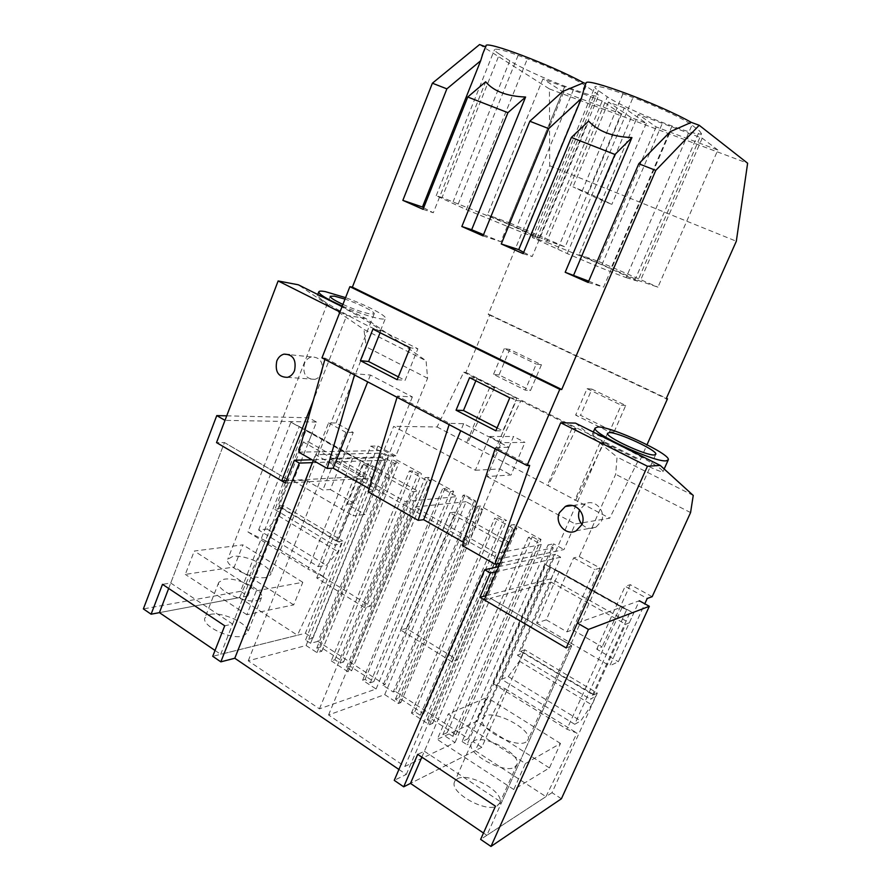 <?xml version="1.0" encoding="UTF-8"?>
<svg xmlns="http://www.w3.org/2000/svg" width="891" height="891" viewBox="0 0 891 891"><rect width="100%" height="100%" fill="white"/><g stroke="black" fill="none" stroke-linecap="round" stroke-linejoin="round"><path stroke-width="0.67" stroke-dasharray="4.46 3.34" d="M423.047 209.307L433.304 212.76L485.662 81.794M482.866 53.594L486.319 47.034L485.918 45.92M423.637 207.815L433.304 212.76M483.523 234.689L500.92 241.739L562.722 91.45M500.185 563.112L563.981 549.569L575.241 523.986L609.678 518.206L638.58 459.867L640.306 459.778L647.022 444.709M588.16 282.469L603.586 287.136L670.277 131.656M588.717 281.155L603.586 287.136M523.128 253.645L532.205 256.541L588.65 121.087M523.663 252.353L532.205 256.541M585.832 83.609L584.797 86.115M483.033 235.881L500.92 241.739M485.584 46.755L486.319 47.034M298.697 452.16L383.843 450.49L393.666 426.344L475.349 470.27L489.582 436.49L501.399 442.649L524.955 442.404L511.044 474.981L487.032 476.551L501.399 442.649M321.974 357.859L325.226 358.193L324.892 359.385M479.581 44.55L549.424 88.933L549.714 165.748L488.19 314.434L489.861 314.757L465.96 372.483L463.732 372.249L437.08 426.967L393.666 426.344M549.424 88.933L747.627 163.231M717.856 150.011L702.219 138.172L638.368 114.427L579.027 254.581L640.183 281.122L657.937 287.169L717.856 150.011L656.132 126.923L638.368 114.427M626.15 277.569L637.6 281.144L701.507 133.75C698.945 134.864 689.122 132.291 672.026 126.032L662.67 122.546C641.576 114.761 615.837 102.833 607.339 96.841L546.595 242.174L532.339 237.485L567.233 253.567C589.207 263.157 618.02 274.885 626.15 277.569L691.962 125.096C684.923 119.416 656.11 105.873 633.022 97.487L622.954 93.8C606.181 87.775 596.859 85.425 594.965 86.772C594.509 87.429 595.633 88.71 598.373 90.615L607.339 96.841M701.507 133.75L699.491 130.899L691.962 125.096M624.212 107.922L608.464 102.075L631.173 117.634L646.298 123.303L624.212 107.922L588.338 193.124L573.002 186.854L597.07 198.337L611.839 204.384L588.338 193.124M621.15 113.825L602.227 100.984L542.909 78.92L487.488 214.854L544.39 239.545L565.128 246.941L621.15 113.825L563.635 92.319L542.909 78.92M499.45 54.162L509.797 60.777C519.676 67.193 545.281 78.976 564.849 86.204L573.537 89.434C588.26 94.836 596.569 96.996 598.451 95.916C598.897 95.348 597.794 94.156 595.166 92.341L586.022 86.059C577.29 79.867 548.611 66.491 527.383 58.795L518.094 55.387C503.749 50.23 495.908 48.27 494.561 49.517C494.171 50.275 495.808 51.812 499.45 54.162L442.081 197.512L508.148 224.064L564.849 86.204M487.032 476.551L575.241 523.986M383.843 450.49L393.677 455.902L317.942 641.364L384.934 684.678L464.857 495.051L475.716 501.02L395.147 691.282L468.287 738.561L553.578 543.844L563.981 549.569M575.686 500.241L604.143 442.604L600.055 442.66L571.933 428.549L576.21 428.604L520.801 400.85L493.414 456.749L609.678 518.206M475.349 470.27L499.706 468.944L511.044 474.981M437.08 426.967L493.414 456.749M604.143 442.604L638.58 459.867M520.801 400.85L516.167 400.56L492.378 456.782M463.732 372.249L494.583 387.708L489.805 387.329L516.167 400.56M465.96 372.483L640.306 459.778M489.861 314.757L666.39 398.288M614.099 431.935L625.727 405.472L591.902 389.122L580.542 415.317L614.099 431.935L609.444 431.89L575.631 415.117L580.542 415.317M541.45 364.753L530.501 390.536L525.211 390.113L536.248 364.085L541.45 364.753L509.719 349.428L499.027 374.955L530.501 390.536M488.19 314.434L666.212 398.689M549.714 165.748L736.322 241.238M325.226 358.193L354.852 373.73L370.433 375.044L412.377 396.929L397.431 396.061L449.532 423.392L463.654 423.682L508.939 447.293L467.541 544.668L463.443 542.329M529.677 465.425L495.585 447.538L508.939 447.293M495.585 447.538L495.162 448.797M393.677 455.902L386.817 456.092L381.482 453.151L315.525 454.688L499.138 558.924L553.289 547.82L548.054 544.936L553.578 543.844M462.34 545.57L467.541 544.668M368.128 491.799L373.886 491.353L369.097 488.636M354.852 373.73L354.507 374.933M494.583 387.708L467.53 443.072M702.219 138.172L640.183 281.122M656.132 126.923L598.719 261.509L579.027 254.581M598.719 261.509L657.937 287.169M637.6 281.144L601.904 264.761L546.595 242.174M608.464 102.075L573.002 186.854M631.173 117.634L597.07 198.337M646.298 123.303L611.839 204.384M602.227 100.984L544.39 239.545M563.635 92.319L509.875 223.006L487.488 214.854M509.875 223.006L565.128 246.941M442.081 197.512L436.189 195.73L466.383 209.641L524.933 233.553L539.144 238.276L508.148 224.064M468.287 738.561L462.084 741.546L548.054 544.936M395.147 691.282L393.209 691.973L382.985 685.357L463.075 495.218L473.956 501.21L393.209 691.973M462.084 741.546L466.984 744.731L553.289 547.82M561.408 798.759L552.008 792.689L597.315 693.098L524.81 649.784L481.819 747.315L473.154 741.713L466.984 744.731M481.819 747.315L410.495 783.389L475.17 750.69L505.052 688.687L493.035 683.508L545.169 564.515L622.041 607.551L566.954 729.217L576.967 733.104L545.949 796.654L486.854 835.324L571.721 645.775L566.208 647.98M398.923 769.468L406.285 774.457L394.245 780.349M312.941 638.134L305.524 640.05L378.508 460.447L385.435 460.213L312.941 638.134L305.401 633.256L212.737 656.311M317.942 641.364L310.547 643.313L305.524 640.05M384.934 684.678L382.985 685.357M384.712 694.612L398.4 703.522L400.805 702.598L395.459 699.123L398.878 697.842L423.593 713.858L420.251 715.228L414.816 711.697L411.43 713.067L429.406 724.773L432.736 723.336L427.246 719.772L430.553 718.369L455.914 734.808L452.695 736.311L447.115 732.68L442.86 734.63L455.011 742.537L404.87 766.46L328.567 714.972L384.712 694.612L466.138 501.7L480.717 509.752L482.9 509.496L477.208 506.355L480.316 505.999L506.623 520.489L503.604 520.923L497.824 517.727L494.761 518.139L513.918 528.731L516.903 528.252L511.055 525.033L514.04 524.576L541.049 539.467L538.175 539.991L532.239 536.716L528.419 537.396L541.383 544.557L496.543 553.289L414.805 507.012L466.138 501.7M331.24 660.855L348.047 671.803L351.655 670.667L346.521 667.337L350.107 666.234L373.83 681.604L370.322 682.796L365.11 679.41L362.615 680.234L376.08 688.999L319.446 708.846L248.255 660.81L306.092 645.518L316.962 652.602L321.774 651.265L316.773 648.013L320.459 647.011L343.592 662.002L339.983 663.082L334.893 659.785L331.24 660.855L409.403 470.983L427.279 480.862L430.598 480.639L425.141 477.621L428.448 477.42L453.675 491.32L450.456 491.598L444.91 488.535L442.627 488.714L456.949 496.632L405.06 501.51L328.979 458.442L382.818 456.905L394.379 463.287L398.845 463.12L393.521 460.179L396.94 460.068L421.521 473.611L418.191 473.789L412.789 470.804L409.403 470.983M475.716 501.02L473.956 501.21M464.857 495.051L463.075 495.218M310.547 643.313L386.817 456.092M499.706 468.944L513.506 436.49L524.955 442.404M489.582 436.49L513.506 436.49M576.21 428.604L548.11 485.662M571.933 428.549L547.152 485.751M600.055 442.66L574.773 500.352M489.805 387.329L466.472 443.083M591.902 389.122L587.08 388.676L575.631 415.117M625.727 405.472L621.172 405.171L609.444 431.89M587.08 388.676L621.172 405.171M509.719 349.428L504.284 348.615L536.248 364.085M499.027 374.955L493.514 374.387L525.211 390.113M504.284 348.615L493.514 374.387M469.568 377.639L476.863 378.319L516.702 398.277L509.775 397.82M475.839 380.78L476.863 378.319M495.853 430.81L502.914 430.876L516.702 398.277M497.089 427.869L502.914 430.876M397.174 379.711L405.082 380.357L417.879 348.782L410.083 347.768M398.322 376.86L405.082 380.357M372.95 329.124L381.047 330.327L417.879 348.782M380.089 332.711L381.047 330.327M449.532 423.392L449.131 424.628M397.431 396.061L397.052 397.286M463.654 423.682L460.725 430.709M370.433 375.044L367.705 381.871M412.377 396.929L373.886 491.353M497.044 563.78L499.138 558.924M498.637 566.687L555.427 554.325L473.154 741.713M312.373 462.652L378.508 460.447L381.482 453.151M313.242 460.469L315.525 454.688M406.285 774.457L495.496 567.367M577.346 623.043L639.326 600.768L629.302 622.809L551.15 578.738L560.628 557.198L555.427 554.325M524.81 649.784L520.567 651.366L551.072 582.068L490.484 598.24L424.383 751.247L417.701 754.365M226.726 415.841L308.821 417.79L316.494 422.044L308.631 441.958L303.285 442.003L364.118 476.384L289.252 480.472L232.629 624.079L224.721 625.794M364.118 476.384L337.633 541.761L342.835 541.037L305.401 633.256M308.821 417.79L240.537 591.323L247.798 596.023L283.505 505.598L342.835 541.037M308.631 441.958L372.638 478.055L285.41 483.067M385.435 460.213L380.914 457.707L372.638 478.055M398.4 703.522L480.717 509.752M328.567 714.972L414.805 507.012M404.87 766.46L496.543 553.289M455.011 742.537L541.383 544.557M442.86 734.63L528.419 537.396M447.115 732.68L532.239 536.716M452.695 736.311L538.175 539.991M455.914 734.808L541.049 539.467M430.553 718.369L514.04 524.576M427.246 719.772L511.055 525.033M432.736 723.336L516.903 528.252M429.406 724.773L513.918 528.731M411.43 713.067L494.761 518.139M414.816 711.697L497.824 517.727M420.251 715.228L503.604 520.923M423.593 713.858L506.623 520.489M398.878 697.842L480.316 505.999M395.459 699.123L477.208 506.355M400.805 702.598L482.9 509.496M348.047 671.803L427.279 480.862M334.893 659.785L412.789 470.804M339.983 663.082L418.191 473.789M343.592 662.002L421.521 473.611M320.459 647.011L396.94 460.068M316.773 648.013L393.521 460.179M321.774 651.265L398.845 463.12M316.962 652.602L394.379 463.287M306.092 645.518L382.818 456.905M248.255 660.81L328.979 458.442M319.446 708.846L405.06 501.51M376.08 688.999L456.949 496.632M362.615 680.234L442.627 488.714M365.11 679.41L444.91 488.535M370.322 682.796L450.456 491.598M373.83 681.604L453.675 491.32M350.107 666.234L428.448 477.42M346.521 667.337L425.141 477.621M351.655 670.667L430.598 480.639M560.628 557.198L496.499 571.643M380.914 457.707L311.984 459.745M520.567 651.366L593.506 695.069L597.315 693.098M551.15 578.738L486.13 595.689M629.302 622.809L625.694 624.246L593.506 695.069M484.325 599.888L490.484 598.24L571.71 645.775L566.197 647.98M551.072 582.068L625.694 624.246M552.008 792.689L480.639 839.389M571.71 645.775L501.577 802.435L495.474 806.188M424.383 751.247L501.577 802.435M168.666 588.45L224.454 442.549L289.252 480.472L224.454 442.549L216.524 442.604L224.454 442.549L170.738 583.037L162.496 584.34M303.285 442.003L278.037 506.066L337.633 541.761M316.494 422.044L225 420.352M247.798 596.023L159.422 612.64L239.467 597.594L265.674 540.882L247.965 531.972L290.9 422.189L353.181 457.05L308.086 569.137L324.524 577.223L297.438 635.238L220.712 654.328L289.252 480.472L286.379 480.628M283.505 505.598L278.037 506.066M240.537 591.323L143.373 608.909M170.738 583.037L232.629 624.079M364.452 607.573L316.717 577.981L322.965 576.845L370.433 606.17L364.452 607.573L412.344 491.721L418.035 491.264L368.785 463.743L362.804 463.966L412.344 491.721M370.433 606.17L418.035 491.264M322.965 576.845L368.785 463.743M316.717 577.981L362.804 463.966M451.871 661.757L400.627 629.993L406.407 628.389L457.339 659.852L451.871 661.757L503.148 542.608L508.271 541.695L455.368 512.136L449.91 512.77L503.148 542.608M457.339 659.852L508.271 541.695M406.407 628.389L455.368 512.136M400.627 629.993L449.91 512.77M305.847 480.171L322.865 490.061L330.349 489.538L353.248 432.447L336.03 422.991L328.59 422.857L305.847 480.171L293.273 480.873L312.084 433.249L306.103 430.119L274.874 509.44L282.046 507.937L278.85 516.034L267.155 529.042L258.613 529.989L318.265 566.654L360.9 461.048L353.181 457.05M318.265 566.654L326.396 565.295L338.001 551.718L341.353 543.454L334.493 545.303L367.281 464.345L372.806 467.218L353.081 515.811L365.009 514.541L388.844 456.069L395.882 455.869L427.602 378.252L426.065 360.766L363.896 329.425L298.307 284.786M342.055 306.615L365.778 318.455L426.065 360.766M365.778 318.455L346.755 315.381L313.242 400.649M256.296 590.833L302.795 582.291L293.696 604.878L246.852 614.712L256.296 590.833L194.283 551.028L242.931 544.858L234.266 566.999L185.306 574.405L194.283 551.028M339.961 311.973L346.755 315.381M336.03 422.991L366.29 346.922L363.896 329.425M258.613 529.989L299.231 426.533L290.9 422.189M215.032 650.463L220.712 654.328M239.467 597.594L297.438 635.238M210.165 614.434C223.062 611.248 251.24 625.037 247.531 632.81L242.775 636.129C230.279 639.783 200.921 625.527 204.963 617.831L210.165 614.434M265.674 540.882L324.524 577.223M247.965 531.972L308.086 569.137M299.231 426.533L360.9 461.048M267.155 529.042L326.396 565.295M278.85 516.034L338.001 551.718M282.046 507.937L341.353 543.454M274.874 509.44L334.493 545.303M306.103 430.119L367.281 464.345M312.084 433.249L372.806 467.218M293.273 480.873L353.081 515.811M330.349 489.538L354.629 503.593L347.301 504.261L365.009 514.541M347.301 504.261L370.812 446.124L388.844 456.069M395.882 455.869L377.973 446.035L370.812 446.124M377.973 446.035L354.629 503.593M427.602 378.252L366.29 346.922M322.007 299.922L317.241 295.823C316.394 292.794 363.818 317.931 376.581 327.231L380.479 330.75C380.468 333.256 336.13 309.812 322.007 299.922M246.852 614.712L185.306 574.405M266.03 577.457C253.801 580.219 224.075 566.019 227.773 559.247L232.807 556.418C245.459 554.113 273.971 567.834 270.619 574.684L266.03 577.457M302.795 582.291L242.931 544.858M293.696 604.878L234.266 566.999M256.864 600.567L261.531 597.583C265.017 590.377 236.638 576.611 223.886 579.273L218.785 582.324C214.943 589.452 244.535 603.686 256.864 600.567M321.785 372.783C323.723 362.403 320.281 357.124 311.449 356.923C308.241 357.814 305.891 360.02 304.421 363.55C302.483 373.997 305.981 379.254 314.913 379.343C318.042 378.43 320.326 376.247 321.785 372.783M353.248 432.447L345.92 432.402L322.865 490.061M328.59 422.857L345.92 432.402M342.289 306.025C357.926 312.719 370.478 316.962 379.956 318.766C383.364 319.312 385.19 319.167 385.435 318.332C386.672 315.659 365.6 304.789 345.574 297.639M342.924 304.41C354.028 309.389 363.216 312.596 370.478 314.055L374.198 313.799C375.189 311.928 358.817 303.731 344.995 299.12M421.844 757.127L490.484 598.24L571.721 645.775M546.261 619.835L566.966 631.864L572.612 629.781L600.166 568.113L579.228 556.608L573.637 557.911L546.261 619.835L536.594 623.065L559.303 571.543L555.327 569.572L517.56 655.397L523.284 652.424L519.431 661.167L508.238 676.57L501.544 679.31L574.695 724.272L626.64 609.767L622.041 607.551M574.695 724.272L580.732 720.93L591.713 704.77L595.778 695.838L590.566 699.312L630.416 611.582L633.69 613.164L609.745 665.811L618.376 661.735L644.794 603.797M525.423 763.554L560.506 743.462L549.424 767.919L513.773 789.526L525.423 763.554L448.229 714.014L486.931 697.453L476.44 721.387L437.236 739.396L448.229 714.014M575.486 423.125L617.051 457.027L615.659 474.313L579.228 556.608M501.544 679.31L550.738 567.289L545.169 564.515M483.479 833.029L486.854 835.324M475.17 750.69L545.949 796.654M457.272 778.879C468.432 771.751 504.429 791.687 499.918 802.691L497.501 805.653C486.954 813.561 449.432 792.823 454.477 782.042L457.272 778.879M505.052 688.687L576.967 733.104M493.035 683.508L566.954 729.217M550.738 567.289L626.64 609.767M508.238 676.57L580.732 720.93M519.431 661.167L591.713 704.77M523.284 652.424L595.778 695.838M517.56 655.397L590.566 699.312M555.327 569.572L630.416 611.582M559.303 571.543L633.69 613.164M536.594 623.065L609.745 665.811M572.612 629.781L602.149 646.877L596.758 649.171L618.376 661.735M596.758 649.171L625.159 586.3L647.234 598.462M652.167 596.692L630.293 584.674L625.159 586.3M630.293 584.674L602.149 646.877M690.57 512.581L615.659 474.313M693.243 495.441L617.051 457.027M593.985 436.044L592.47 434.017C592.749 430.62 655.342 463.075 662.058 470.114L662.971 471.662C661.233 474.257 602.884 444.03 593.985 436.044M513.773 789.526L437.236 739.396M525.946 742.058C515.878 748.785 477.699 728.315 482.231 718.781L484.86 716.041C495.585 710.06 532.183 729.718 528.196 739.485L525.946 742.058M560.506 743.462L486.931 697.453M549.424 767.919L476.44 721.387M514.742 767.129L517.047 764.4C521.257 754.154 484.882 734.362 473.99 740.811L471.294 743.707C466.55 753.741 504.473 774.324 514.742 767.129M581.979 524.32C586.111 528.474 590.755 529.443 595.901 527.216L601.358 521.369C606.403 511.256 594.865 498.67 585.387 503.827L579.64 509.864M600.166 568.113L594.754 569.549L566.966 631.864M573.637 557.911L594.754 569.549M672.026 126.032L610.87 268.648M601.904 264.761L662.67 122.546M634.715 280.465L699.491 130.899M567.233 253.567L633.022 97.487M622.954 93.8L557.621 249.38M536.738 238.688L598.373 90.615M509.797 60.777L453.196 201.578M573.537 89.434L516.49 227.684M534.956 237.106L595.166 92.341M524.933 233.553L586.022 86.059M466.383 209.641L527.383 58.795M518.094 55.387L457.506 205.776M532.339 237.485L594.965 86.772M539.144 238.276L598.451 95.916M436.189 195.73L494.561 49.517M311.449 356.923L289.475 354.696M314.913 379.343L287.515 377.339M261.531 597.583L247.542 632.81M218.785 582.324L204.952 617.819M317.241 295.823L317.753 294.487M380.479 330.75L385.435 318.332M330.216 296.313L227.773 559.247M374.198 313.799L270.619 574.684M585.387 503.827L572.356 505.542M595.901 527.216L576.176 530.791M517.047 764.4L499.918 802.702M471.294 743.707L454.477 782.031M592.47 434.017L593.339 432.035M662.971 471.662L664.163 469M668.094 460.257L668.35 459.7M607.506 433.338L482.231 718.781M655.687 454.566L528.196 739.485"/><path stroke-width="1.34" d="M461.85 226.503L471.662 229.744L525.59 97.03C506.957 96.317 493.647 91.238 485.662 81.794L467.753 97.008L507.915 112.678L461.85 226.503L483.033 235.881L529.844 121.243L548.722 128.616L501.265 243.967L523.128 253.645L571.376 137.448L614.957 154.466L565.184 272.278L588.16 282.469L638.78 163.755L655.776 170.393L561.731 389.501L352.379 287.169L432.391 83.208L446.87 88.855L402.855 200.364L423.047 209.307L467.753 97.008M525.59 97.03L507.915 112.678M485.918 45.92L485.985 45.742C485.617 40.295 551.206 65.01 583.605 82.796L562.722 91.45L529.844 121.243M402.855 200.364L422.457 207.035L480.661 60.755L482.866 53.594M422.457 207.035L423.637 207.815M471.662 229.744L483.523 234.689M655.776 170.393L699.201 125.286L747.627 163.231L736.322 241.238L666.212 398.689L667.47 398.8L647.022 444.709M495.162 448.797L462.34 545.57L495.017 564.215L529.677 465.425L527.071 465.559L559.771 389.334L561.731 389.501M495.017 564.215L500.185 563.112M699.201 125.286L691.271 122.368L670.277 131.656L638.78 163.755M565.184 272.278L588.717 281.155M573.737 274.929L631.931 137.604L614.957 154.466M631.931 137.604C612.351 136.78 597.917 131.278 588.65 121.087L571.376 137.448M501.265 243.967L518.74 249.614L523.663 252.353M518.74 249.614L581.389 98.422L548.722 128.616M584.797 86.115L581.389 98.422M583.605 82.796L585.832 83.609M480.661 60.755L446.87 88.855M432.391 83.208L479.581 44.55L485.584 46.755M324.892 359.385L298.697 452.16L327.197 468.432L333.167 468.187L369.097 488.636M527.071 465.559L321.974 357.859L349.873 286.668L352.379 287.169M349.873 286.668L559.771 389.334M691.271 122.368C659.641 104.37 586.233 77.094 586.1 82.963L585.955 83.308M666.39 398.288L667.47 398.8M456.058 410.205L469.568 377.639L509.775 397.82L495.853 430.81L456.058 410.205L463.476 410.506L475.839 380.78M397.174 379.711L410.083 347.768L372.95 329.124L360.41 360.666L397.174 379.711M463.443 542.329L423.637 519.676L418.169 520.355L368.128 491.799L397.052 397.286M354.507 374.933L327.197 468.432M421.844 757.127L410.495 783.389L403.712 786.82L394.245 780.349L484.659 569.728L495.496 567.367L497.044 563.78M168.666 588.45L159.422 612.64L151.114 614.2L162.496 584.34L224.721 625.794L212.737 656.311L220.834 661.846L234.79 658.249L398.923 769.468M463.476 410.506L497.089 427.869M360.41 360.666L368.607 361.512L398.322 376.86M368.607 361.512L380.089 332.711M449.131 424.628L418.169 520.355M460.725 430.709L423.637 519.676M367.705 381.871L333.167 468.187M495.496 567.367L498.637 566.687M234.79 658.249L313.242 460.469M649.327 606.303L561.408 798.759L490.974 846.45L588.45 629.436L649.327 606.303L639.326 600.768M403.712 786.82L417.701 754.365L495.474 806.188L480.639 839.389L490.974 846.45M588.45 629.436L577.346 623.043L566.197 647.98L479.937 597.315L490.384 573.024L484.659 569.728M220.834 661.846L299.287 463.086L312.373 462.652M299.287 463.086L294.386 460.268L285.41 483.067L216.524 442.604L281.701 480.884L313.242 400.649M151.114 614.2L143.373 608.909L216.758 415.607L225 420.352L216.524 442.604L278.137 280.955L339.961 311.973M496.499 571.643L490.384 573.024M311.984 459.745L294.386 460.268M486.13 595.689L479.937 597.315M216.758 415.607L226.726 415.841M286.379 480.628L281.701 480.884M294.553 370.545C296.547 359.797 293.028 354.328 283.984 354.139C280.698 355.064 278.293 357.347 276.789 361.011C274.807 371.814 278.382 377.261 287.515 377.339C290.722 376.392 293.061 374.131 294.553 370.545M342.055 306.615L298.307 284.786L278.137 280.955M159.422 612.64L215.032 650.463M345.574 297.639L325.237 291.602C321.295 290.878 319.145 290.956 318.8 291.836C319.045 294.375 326.874 299.098 342.289 306.025M344.995 299.12L334.37 296.135L330.216 296.313C330.249 297.739 334.481 300.434 342.924 304.41M660.22 465.414L575.486 423.125L560.706 422.746L484.325 599.888L566.208 647.98L647.434 466.26L660.22 465.414L693.243 495.441L690.57 512.581L652.167 596.692L647.234 598.462L644.794 603.797M560.706 422.746L647.434 466.26M581.812 524.721C587.024 514.207 575.107 501.121 565.34 506.467L559.425 512.704C554.202 523.262 566.308 536.449 576.176 530.791L581.812 524.721M410.495 783.389L483.479 833.029M579.64 509.864C577.646 515.109 578.426 519.932 581.979 524.32M597.961 426.956L595.077 428.07C591.847 433.505 654.673 462.563 666.223 460.836L668.35 459.7C670.121 453.664 611.371 426.466 597.961 426.956M654.373 454.956L655.854 454.198C657.19 450.289 617.975 432.135 609.321 432.592L607.506 433.338C605.535 436.98 646.532 455.958 654.373 454.956M482.243 55.142L485.985 45.742M583.638 88.888L586.1 82.963M289.475 354.696L283.984 354.139M317.753 294.487L318.789 291.836M572.356 505.542L565.34 506.467M593.339 432.035L595.077 428.07M664.163 469L668.094 460.257"/></g></svg>
